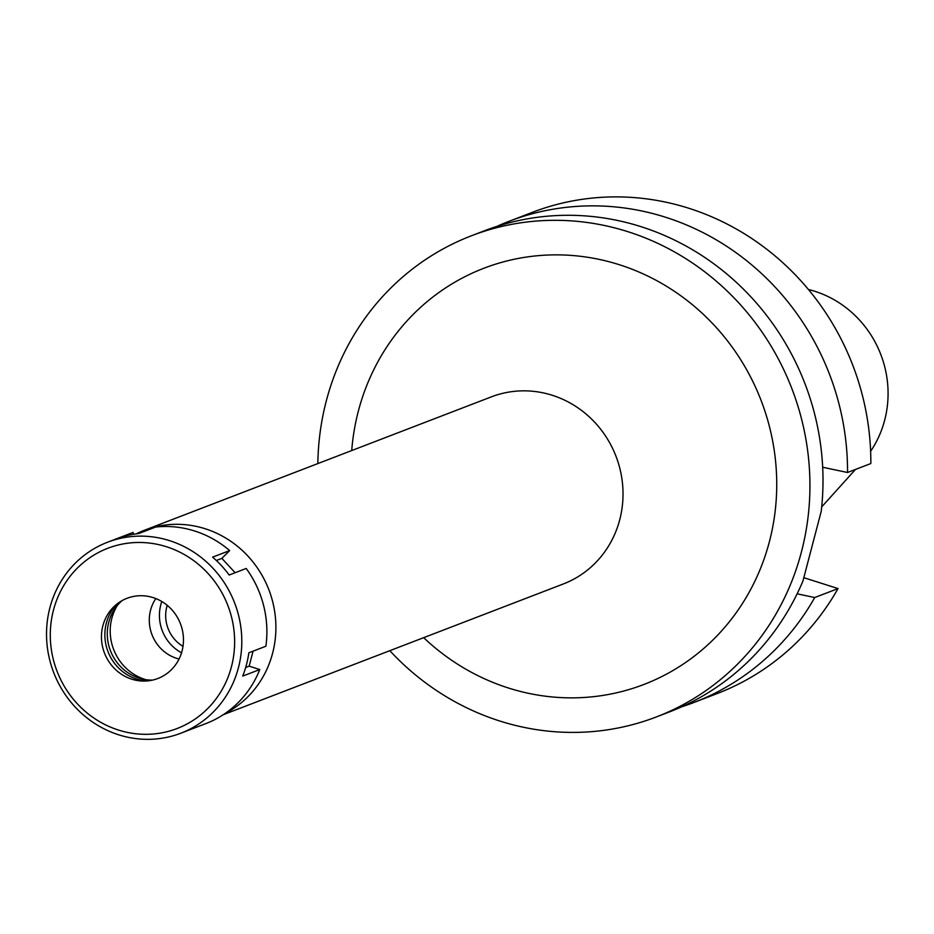 <?xml version="1.0" encoding="UTF-8"?>
<svg xmlns="http://www.w3.org/2000/svg" width="934" height="934" viewBox="0 0 934 934"><rect width="100%" height="100%" fill="white"/><g stroke="black" fill="none" stroke-linecap="round" stroke-linejoin="round"><path stroke-width="1.4" d="M870.616 451.297A103.814 98.397 -111 0 0 814.822 291.291A103.814 98.397 -111 0 0 808.4 289.482M167.221 605.325A34.371 32.573 -111 0 0 182.994 646.351M181.535 652.808A40.909 38.773 69 0 1 161.804 601.519M179.048 659.019A38.773 36.753 69 0 1 176.654 658.342A38.773 36.753 69 0 1 155.815 598.577M117.31 605.477A49.093 46.525 -111 0 0 144.852 679.368A49.093 46.525 -111 0 0 145.844 679.672M136.177 533.886A100.23 94.999 69 0 1 144.245 530.325A100.23 94.999 69 0 1 205.176 528.749A100.23 94.999 69 0 1 275.285 616.183A100.23 94.999 69 0 1 225.292 713.342M223.226 714.732L563.319 583.972A100.23 94.999 -111 0 0 622.85 487.945A100.23 94.999 -111 0 0 552.298 395.28A100.23 94.999 -111 0 0 491.377 396.857L144.245 530.325M423.662 637.665A222.969 211.329 -111 0 0 508.365 687.984A222.969 211.329 -111 0 0 769.371 541.778A222.969 211.329 -111 0 0 619.405 264.742A222.969 211.329 -111 0 0 351.721 450.55M317.852 463.568A257.749 244.288 69 0 1 471.39 235.788A257.749 244.288 69 0 1 628.057 231.737A257.749 244.288 69 0 1 809.486 470.012A257.749 244.288 69 0 1 656.38 716.938A257.749 244.288 69 0 1 499.702 720.99A257.749 244.288 69 0 1 389.793 650.683M656.38 716.938L669.456 711.918A257.749 244.288 -111 0 0 802.936 581.03L821.208 511.353A257.749 244.288 -111 0 0 641.133 226.705A257.749 244.288 -111 0 0 484.454 230.768L471.39 235.788M496.853 226.39A257.749 244.288 69 0 1 508.983 221.335L532.287 212.368A257.749 244.288 -111 0 1 870.838 463.544L847.535 472.499L822.679 467.245M508.983 221.335A257.749 244.288 69 0 1 847.535 472.499M803.695 577.644L838.031 588.572A257.749 244.288 -111 0 1 717.277 693.518L693.974 702.485A257.749 244.288 69 0 1 681.586 706.851M838.031 588.572L814.728 597.538L797.122 593.814M814.728 597.538A257.749 244.288 69 0 1 693.974 702.485M235.135 572.729L221.872 558.369L229.671 550.581A102.285 96.938 -111 0 0 194.716 531.014A102.285 96.938 -111 0 0 155.686 527.033L138.629 533.583A102.285 96.938 -111 0 0 115.979 539L133.037 532.438A102.285 96.938 -111 0 0 132.546 532.625A102.285 96.938 -111 0 0 132.056 532.812M253.079 651.161L249.144 666.152L259.78 669.538L242.723 676.088A102.285 96.938 -111 0 0 248.841 652.796L265.886 646.235A102.285 96.938 -111 0 0 246.202 568.467L229.157 575.029A102.285 96.938 -111 0 0 212.613 557.143L229.671 550.581M205.468 723.745A102.285 96.938 -111 0 0 205.959 723.558A102.285 96.938 -111 0 0 259.78 669.538M133.504 534.283L133.037 532.438M118.7 734.813A102.285 96.938 69 0 1 46.7 640.257A102.285 96.938 69 0 1 107.457 542.269A102.285 96.938 69 0 1 169.626 540.669A102.285 96.938 69 0 1 241.626 635.213A102.285 96.938 69 0 1 180.869 733.202A102.285 96.938 69 0 1 118.7 734.813M216.349 560.493L221.872 558.369M245.677 667.483L249.144 666.152M166.497 546.752A96.552 91.509 69 0 1 231.445 666.724A96.552 91.509 69 0 1 118.42 730.038A96.552 91.509 69 0 1 53.471 610.065A96.552 91.509 69 0 1 166.497 546.752M153.153 597.62A42.952 40.711 -111 0 0 102.868 625.792A42.952 40.711 -111 0 0 131.764 679.17A42.952 40.711 -111 0 0 182.048 650.998A42.952 40.711 -111 0 0 153.153 597.62M117.182 603.866A45.007 42.649 -111 0 0 136.609 679.053A45.007 42.649 -111 0 0 146.825 680.968M152.592 680.092A45.007 42.649 69 0 1 139.049 678.107A45.007 42.649 69 0 1 108.379 643.853A45.007 42.649 69 0 1 122.05 600.644M855.486 469.44L821.698 506.882M132.546 532.625L107.457 542.269M205.959 723.558L180.869 733.202"/></g></svg>
